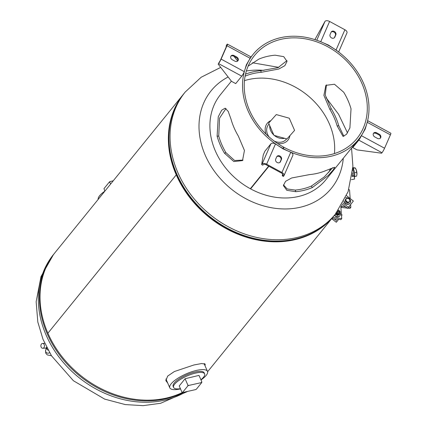 <?xml version="1.0" encoding="UTF-8"?>
<svg xmlns="http://www.w3.org/2000/svg" width="427" height="427" viewBox="0 0 427 427"><rect width="100%" height="100%" fill="white"/><g stroke="black" fill="none" stroke-linecap="round" stroke-linejoin="round"><path stroke-width="0.64" d="M165.809 380.195L167.229 381.941M205.051 365.79L205.179 364.151L201.624 363.537L193.943 364.973L174.328 371.554L167.646 376.107L165.884 380.681L167.731 383.083M183.829 93.737A96.769 79.555 39 0 0 183.53 94.105L55.179 252.442A96.769 79.555 39 0 0 47.904 333.204L176.25 174.867L176.725 174.755L176.255 174.873A96.769 79.555 39 0 0 251.177 238.597A96.769 79.555 39 0 0 333.871 215.977A96.769 79.555 39 0 0 334.17 215.603M183.53 94.105A96.769 79.555 39 0 0 176.25 174.867M176.255 174.873L47.904 333.209A96.769 79.555 39 0 0 182.361 392.52M204.549 364.642L204.736 363.772M277.582 143.467A13.328 10.958 39 0 0 289.917 135.631M343.297 158.246A77.415 63.644 -141 0 1 300.805 207.127A77.415 63.644 -141 0 1 205.312 155.391A77.415 63.644 -141 0 1 228.141 76.983M246.363 70.999A77.415 63.644 -141 0 1 263.923 70.37M270.905 120.617A13.328 10.958 39 0 0 266.117 134.174M341.429 214.45L342.07 214.957L341.52 215.662M338.606 219.382L336.3 222.291L331.704 218.651M337.17 221.223L334.213 218.886M336.113 214.012A1.361 1.116 -141 0 1 335.884 213.489A1.815 1.489 -141 0 1 335.98 213.527M332.729 217.546L331.864 218.613L340.874 219.643L341.739 218.571L332.718 217.402M340.831 206.535L341.739 218.571M337.602 211.461A0.923 0.758 -141 0 1 338.814 212.833A0.923 0.758 -141 0 1 337.602 211.461M336.812 214.306L335.835 213.922L335.446 214.407L337.576 215.566L339.524 214.311M337.581 214.776L337.965 215.08L337.576 215.566M337.965 215.08L338.937 214.455M338.344 210.239A2.119 1.74 -141 0 1 339.417 210.789A2.119 1.74 -141 0 1 340.223 212.635A2.119 1.74 -141 0 1 339.07 213.932A2.119 1.74 -141 0 1 337.1 213.388A2.119 1.74 -141 0 1 336.529 212.673M339.198 212.849A1.212 0.993 -141 0 0 337.762 211.039A1.212 0.993 -141 0 1 338.723 213.142A1.212 0.993 -141 0 1 337.133 211.888M336.092 212.694L337.938 214.29L340.02 213.788L340.138 211.84M340.255 211.691L338.408 210.095M340.02 213.788L339.63 214.274L337.549 214.776L335.697 213.18M337.938 214.29L337.549 214.776M338.568 213.014A0.971 0.801 -141 0 1 337.826 211.317A0.971 0.801 -141 0 1 338.568 213.014M340.196 212.854A3.549 2.92 -141 0 1 339.887 215.715A3.549 2.92 -141 0 1 338.483 216.58A3.549 2.92 -141 0 1 334.613 215.059M339.775 215.848A3.549 2.92 -141 0 1 339.668 215.987A3.549 2.92 -141 0 1 338.264 216.852A3.549 2.92 -141 0 1 334.394 215.331M352.964 170.202A6.047 1.964 78.3 0 1 353.834 175.972M352.867 167.763A6.047 1.964 78.3 0 1 354.389 177.573M352.462 172.834A2.567 0.833 78.3 0 1 352.195 175.027M353.182 168.339L355.211 167.918L356.305 170.021L356.945 174.163A4.233 1.372 -101.7 0 0 356.305 170.021A4.233 1.372 -101.7 0 0 355.323 168.089M356.849 174.937L356.945 174.163A4.233 1.372 78.3 0 1 356.849 174.937A4.233 1.372 78.3 0 1 356.839 174.985M354.522 172.727L356.694 172.273M352.862 167.624L355.211 167.918M354.65 176.575L356.492 176.196L356.823 175.059M351.981 176.506L354.154 176.057L352.126 175.534M351.426 179.671L354.607 179.009L354.154 176.057M352.862 167.699L353.236 170.143L352.702 170.256M346.489 198.635A2.119 1.74 -141 0 1 349.286 199.153A2.119 1.74 -141 0 1 349.281 201.79A2.119 1.74 -141 0 1 346.484 201.272A2.119 1.74 -141 0 1 346.489 198.635M350.023 201.261L347.957 203.033L345.753 202.072L345.165 199.884L345.614 199.334L346.196 201.523L348.4 202.483L350.023 201.261L349.435 199.073L347.231 198.107L347.007 198.379M345.753 202.072L346.196 201.523M347.957 203.033L348.4 202.483M347.759 208.157L349.98 208.408L350.845 207.341L348.619 207.084M345.48 206.727L341.835 206.31L341.739 205.061M347.204 208.093L340.97 207.383L341.835 206.31M348.88 189.439L349.548 190.106L350.183 198.55M340.97 207.383L340.895 206.438M350.631 204.517L350.845 207.341M346.537 195.657L353.348 201.053L348.443 207.314L342.95 202.969M348.443 207.314L347.573 208.387L342.262 204.181M345.507 197.963A3.549 2.92 -141 0 1 345.966 197.808A3.549 2.92 -141 0 1 349.852 199.35A3.549 2.92 -141 0 1 350.076 203.145A3.549 2.92 -141 0 1 348.672 204.01A3.549 2.92 -141 0 1 344.061 200.903M349.964 203.279A3.549 2.92 -141 0 1 349.857 203.417A3.549 2.92 -141 0 1 348.453 204.282A3.549 2.92 -141 0 1 343.868 201.277M346.409 201.581A1.361 1.116 -141 0 1 346.142 201.144M104.877 191.136A20.565 6.24 156.4 0 0 98.189 199.388M180.514 388.89A20.565 6.24 -23.6 0 1 169.813 387.849A20.565 6.24 -23.6 0 1 177.12 378.754A20.565 6.24 -23.6 0 1 196.025 370.524A20.565 6.24 -23.6 0 1 207.495 371.389A20.565 6.24 -23.6 0 1 200.989 379.945M204.303 373.411A16.936 5.135 156.4 0 0 194.723 372.13A16.936 5.135 156.4 0 0 178.47 379.368A16.936 5.135 156.4 0 0 173.463 386.883M283.026 148.863L283.224 148.617A67.738 55.691 39 0 0 358.386 139.634A67.738 55.691 39 0 0 363.478 83.105A67.738 55.691 39 0 0 311.032 38.494A67.738 55.691 39 0 0 253.142 54.325A67.738 55.691 39 0 0 248.05 110.86A67.738 55.691 39 0 0 282.962 148.479L282.781 148.697M238.351 136.106A67.738 55.691 -141 0 1 234.172 127.977A67.738 55.691 -141 0 1 230.98 119.064L228.199 111.367L225.136 108.191L221.682 110.225L218.256 116.774L217.108 136.181A67.738 55.691 39 0 0 220.3 145.095A67.738 55.691 39 0 0 224.474 153.224L233.847 161.539L242.515 160.616L244.447 150.469L238.351 136.106M268.652 166.13L250.334 188.729A67.738 55.691 -141 0 1 215.421 151.11A67.738 55.691 -141 0 1 220.513 94.58L231.386 81.167M343.906 136.325L338.776 125.762A67.738 55.691 39 0 0 335.729 117.34A67.738 55.691 39 0 0 331.277 108.757L325.235 95.034L326.447 84.882M286.949 60.623L278.009 67.653L260.758 70.69A67.738 55.691 39 0 0 245.53 74.127M248.124 66.153L258.927 59.075A65.923 54.197 -141 0 1 275.095 55.19L283.72 56.642L287.024 61.381L284.862 65.651L278.815 69.009L261.223 72.307A65.923 54.197 39 0 0 245.098 76.171M343.73 92.243A65.923 54.197 -141 0 1 348.058 100.591A65.923 54.197 -141 0 1 351.026 108.794L349.91 127.87L346.484 134.35L343.004 136.378L337.149 125.912A65.923 54.197 39 0 0 334.181 117.708A65.923 54.197 39 0 0 329.852 109.36L323.901 95.376L325.87 85.347L334.458 84.242L343.73 92.243M244.468 80.644A65.923 54.197 -141 0 1 329.302 123.729A65.923 54.197 -141 0 1 334.432 153.571M225.99 108.527L219.579 118.103L218.736 136.053A65.923 54.197 39 0 0 221.843 144.726A65.923 54.197 39 0 0 225.91 152.631L234.594 160.488L243.032 160.098M283.133 148.094L283.827 147.235A65.923 54.197 39 0 0 356.972 138.492A65.923 54.197 39 0 0 361.931 83.473A65.923 54.197 39 0 0 310.893 40.058A65.923 54.197 39 0 0 254.551 55.467A65.923 54.197 39 0 0 249.592 110.486A65.923 54.197 39 0 0 283.576 147.096L282.962 148.479M283.448 184.822L287.152 188.953L295.276 190.084A65.923 54.197 39 0 0 311.384 186.065L324.365 176.858L332.628 167.715M330.546 168.585A65.923 54.197 -141 0 1 328.571 172.529M224.474 153.224L225.91 152.631M217.108 136.181L218.736 136.053M331.277 108.757L329.852 109.36M338.776 125.762L337.149 125.912M283.224 148.617L283.827 147.235M312.302 187.576L328.331 175.433L333.322 169.765L334.747 167.24L326.18 170.458A67.738 55.691 -141 0 1 309.628 174.584L291.7 177.968L285.562 181.32L283.395 185.574L286.843 190.314L295.751 191.702A67.738 55.691 39 0 0 312.302 187.576L311.384 186.065M295.751 191.702L295.276 190.084M260.758 70.69L261.223 72.307M358.386 139.634L325.758 179.89A67.738 55.691 -141 0 1 250.596 188.873L268.914 166.274M250.596 188.873L251.039 187.864M279.979 156.052A2.722 2.236 39 0 0 276.963 156.41A2.722 2.236 39 0 0 276.701 156.837L275.693 159.143A2.722 2.236 39 0 0 276.904 162.351A2.722 2.236 39 0 0 280.181 162.143A2.722 2.236 39 0 0 280.443 161.716L281.446 159.41A2.722 2.236 39 0 0 279.979 156.052M276.755 156.72A2.722 2.236 -141 0 1 279.514 156.624A2.722 2.236 -141 0 1 280.982 159.986L279.979 162.292A2.722 2.236 -141 0 1 279.92 162.409M266.629 164.208L281.932 172.503L290.787 152.215L283.101 148.906L275.484 143.926L266.629 164.208A3.715 2.06 -156.4 0 0 262.055 164.096L270.91 143.814A3.715 2.06 23.6 0 1 275.484 143.926M290.787 152.215A3.715 2.06 23.6 0 1 292.858 155.343L284.008 175.63A3.715 2.06 -156.4 0 1 283.843 175.897L282.711 175.289A2.418 1.345 -156.4 0 0 282.818 175.113A2.418 1.345 -156.4 0 0 281.468 173.074L266.165 164.785A2.418 1.345 -156.4 0 0 263.187 164.71L262.786 165.206L261.655 164.592L263.262 154.948L264.873 151.259L270.91 143.814M261.655 164.592L262.055 164.096M284.008 175.63A3.715 2.06 -156.4 0 0 281.932 172.503M282.871 174.915L282.306 175.785L283.437 176.394L283.549 175.743M282.306 175.785L282.599 174.029M283.843 175.897L283.437 176.394M238.175 60.367A2.722 2.236 39 0 0 236.707 57.004L234.071 55.574A2.722 2.236 39 0 0 231.05 55.937A2.722 2.236 39 0 0 232.261 59.727L234.898 61.152A2.722 2.236 39 0 0 237.919 60.794A2.722 2.236 39 0 0 238.175 60.367M230.847 56.247A2.722 2.236 -141 0 1 233.606 56.15L236.243 57.576A2.722 2.236 -141 0 1 237.711 60.938A2.722 2.236 -141 0 1 237.658 61.056L234.049 56.391M226.956 45.726L221.117 59.102L244.329 71.677A3.715 0.47 118.4 0 1 241.757 76.155L218.549 63.58L218.976 62.588A2.418 0.304 -61.6 0 0 220.652 59.679L226.486 46.303A2.418 0.304 -61.6 0 0 226.774 45.246A2.418 0.304 -61.6 0 0 226.427 45.529L226.86 44.541A3.715 0.47 -61.6 0 1 227.394 44.104L250.601 56.679A3.715 0.47 118.4 0 1 250.163 58.302L226.956 45.726A3.715 0.47 -61.6 0 0 227.394 44.104M226.401 46.506L226.022 46.025M218.976 62.588L218.549 63.58A3.715 0.47 -61.6 0 0 221.117 59.102M218.144 64.077L231.498 81.317L235.72 83.607L241.757 76.155M244.329 71.677L246.352 64.792L250.163 58.302M331.544 37.912A2.722 2.236 39 0 0 334.565 37.549A2.722 2.236 39 0 0 334.827 37.122L335.83 34.817A2.722 2.236 39 0 0 334.624 31.614A2.722 2.236 39 0 0 331.341 31.817A2.722 2.236 39 0 0 331.085 32.244L330.076 34.55A2.722 2.236 39 0 0 331.544 37.912M331.138 32.126A2.722 2.236 -141 0 1 334.341 32.319A2.722 2.236 -141 0 1 335.366 35.393L334.362 37.699A2.722 2.236 -141 0 1 334.304 37.816M337.506 51.16A3.715 2.06 -156.4 0 0 336.044 50.039L344.893 29.751A3.715 2.06 23.6 0 1 346.97 32.884L338.627 51.993M344.893 29.751L329.596 21.462L320.741 41.75L328.427 45.054L336.044 50.039M316.775 40.239L325.022 21.35A3.715 2.06 23.6 0 1 329.596 21.462M325.022 21.35L314.902 39.615M320.741 41.75A3.715 2.06 -156.4 0 0 319.321 41.179M373.347 133.598A2.722 2.236 39 0 0 374.821 136.96L377.457 138.391A2.722 2.236 39 0 0 380.473 138.028A2.722 2.236 39 0 0 379.267 134.238L376.63 132.808A2.722 2.236 39 0 0 373.609 133.171A2.722 2.236 39 0 0 373.347 133.598M353.444 146.739L353.188 146.6L359.224 139.149A2.418 0.304 -61.6 0 0 360.895 136.234L360.943 136.16M353.188 146.6L352.755 147.587L356.972 149.872L381.605 153.208L382.005 152.711L358.792 140.136A3.715 0.47 -61.6 0 0 361.359 135.658L384.572 148.233A3.715 0.47 118.4 0 1 382.005 152.711M352.755 147.587L358.792 140.136M384.572 148.233L390.411 134.863L367.199 122.287L365.176 129.167L361.359 135.658M367.199 122.287A3.715 0.47 -61.6 0 0 367.636 120.66L390.849 133.235A3.715 0.47 118.4 0 1 390.411 134.863M376.086 133.341L374.201 133.085M373.406 133.48A2.722 2.236 -141 0 1 376.166 133.384L378.802 134.815A2.722 2.236 -141 0 1 380.217 138.289M365.122 128.346L363.548 131.724M41.136 347.039A2.418 1.788 -93.1 0 0 42.801 348.277A2.418 1.788 -93.1 0 0 44.211 344.685A2.418 1.788 -93.1 0 0 42.54 343.447A2.418 1.788 -93.1 0 0 41.136 347.039M104.812 191.179L104.012 188.611L109.451 181.902L110.678 183.984M109.878 182.153L110.15 181.528L109.451 181.902M110.15 181.528L113.272 180.776M200.898 379.742A16.936 5.135 156.4 0 0 204.634 373.897A16.936 5.135 156.4 0 0 195.187 373.187A16.936 5.135 156.4 0 0 179.618 379.961A16.936 5.135 156.4 0 0 173.597 387.454A16.936 5.135 156.4 0 0 180.424 388.687M187.864 385.095L187.875 385.859L182.441 392.568L182.009 392.317L179.233 385.96L185.083 378.738L187.864 385.095L188.579 385.485L201.79 382.512L201.779 381.749L201.501 382.373M201.779 381.749L198.998 375.392L185.083 378.738M182.441 392.568L195.651 389.595L196.351 389.221L201.79 382.512M187.875 385.859L188.579 385.485M268.642 123.152L273.974 135.348L286.944 138.967L294.587 130.39L289.255 118.199L276.285 114.575L268.642 123.152M286.597 138.871L286.309 139.229A11.492 9.447 -141 0 1 281.767 142.026A11.492 9.447 -141 0 1 274.198 141.081M269.154 136.987A11.492 9.447 -141 0 1 268.455 124.759L269.031 124.043M284.596 138.311A11.492 9.447 -141 0 1 274.347 135.455M273.814 134.985A11.492 9.447 -141 0 1 269.731 125.639M351.549 148.062L352.91 166.445L348.096 191.702L335.563 213.89A96.769 79.555 -141 0 1 297.309 237.449A96.769 79.555 -141 0 1 191.413 195.433A96.769 79.555 -141 0 1 185.222 92.018L184.128 93.364A96.769 79.555 39 0 0 190.325 196.783A96.769 79.555 39 0 0 296.215 238.794A96.769 79.555 39 0 0 334.474 215.235C324.632 227.196 311.747 235.138 295.82 239.061C257.374 249.101 208.072 227.073 184.758 189.673C163.867 158.113 163.45 118.103 184.128 93.364M187.229 391.623L160.632 403.28L143.13 405.65L125.255 404.577L104.631 399.101L73.417 380.745L51.523 355.84L43.047 339.433L37.811 321.99L36.151 301.734L40.997 276.605L53.487 254.529A96.769 79.555 39 0 0 59.684 357.949A96.769 79.555 39 0 0 165.575 399.96A96.769 79.555 39 0 0 185.515 392.034M183.034 392.632A96.769 79.555 -141 0 1 166.669 398.615A96.769 79.555 -141 0 1 60.773 356.598A96.769 79.555 -141 0 1 54.581 253.184L54.88 252.816M279.979 162.292L280.443 161.716M280.982 159.986L281.446 159.41M236.243 57.576L236.707 57.004M226.726 45.689L226.427 45.529M233.606 56.15L234.071 55.574M334.362 37.699L334.827 37.122M335.366 35.393L335.83 34.817M378.802 134.815L379.267 134.238M376.166 133.384L376.63 132.808M51.453 355.728L47.312 354.922L45.678 353.129L45.646 350.124A2.418 2.215 19.7 0 0 49.575 352.649M46.554 348.16A2.418 2.215 19.7 0 0 48.16 350.161M46.751 347.834L47.119 348.283L45.358 348.138A2.418 1.788 -93.1 0 0 46.634 347.284M333.871 215.977L207.613 371.741M347.503 132.914L338.574 114.255L325.95 97.527M278.836 67.375L252.416 62.769M335.563 213.89L334.474 215.235M220.711 67.386L201.17 77.244L185.222 92.018M53.487 254.529L54.581 253.184M339.887 215.715L339.668 215.987M350.076 203.145L349.857 203.417M204.079 363.558L207.495 371.389M165.927 378.962L169.813 387.849M253.142 54.325L250.414 57.693M45.358 348.138L42.801 348.277M45.646 350.124L46.351 348.144M44.723 343.329L42.54 343.447M204.634 373.897L204.17 372.84M173.597 387.454L173.138 386.398"/></g></svg>

